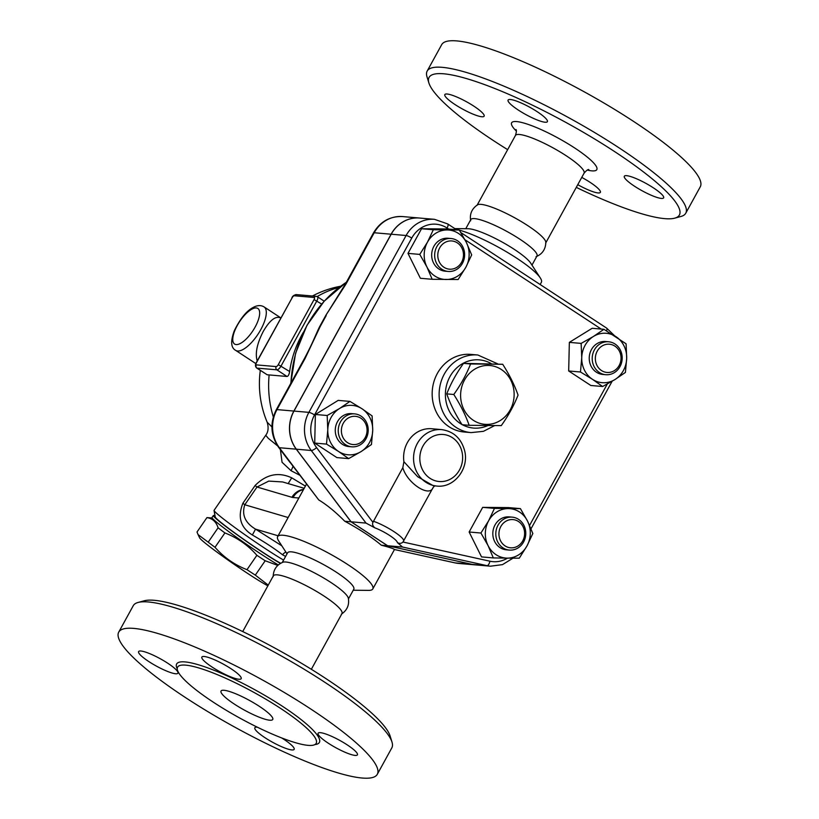 <?xml version="1.0" encoding="UTF-8"?>
<svg xmlns="http://www.w3.org/2000/svg" width="819" height="819" viewBox="0 0 819 819"><rect width="100%" height="100%" fill="white"/><g stroke="black" fill="none" stroke-linecap="round" stroke-linejoin="round"><path stroke-width="1.23" d="M502.702 364.281L463.513 363.37C456.367 373.403 450.778 383.579 446.734 393.878C450.307 404.023 455.425 414.291 462.09 424.703L469.154 425.307C465.591 415.172 460.473 404.903 453.798 394.492C460.943 384.459 466.533 374.283 470.577 363.974L502.702 364.281C509.377 374.682 514.496 384.961 518.058 395.096C514.025 405.405 508.435 415.581 501.279 425.614L469.154 425.307M446.734 393.878L453.798 394.492M501.341 369.512A29.504 26.74 95 0 0 460.616 394.666A29.504 26.74 95 0 0 500.153 420.587A29.504 26.74 95 0 0 501.341 369.512M463.513 363.37L470.577 363.974M427.17 71.069L441.697 44.646A147.543 27.334 28.8 0 1 633.107 121.11A147.543 27.334 28.8 0 1 700.276 186.804L685.749 213.227A147.543 27.334 -151.2 0 0 618.58 147.533A147.543 27.334 -151.2 0 0 427.17 71.069A147.543 27.334 -151.2 0 0 427.006 76.863L428.91 83.016A142.823 26.464 28.8 0 1 485.247 84.848A142.823 26.464 28.8 0 1 614.363 151.423A142.823 26.464 28.8 0 1 674.733 218.161A142.823 26.464 28.8 0 1 576.279 187.377M674.733 218.161L680.947 216.472A147.543 27.334 -151.2 0 0 685.749 213.227M507.647 149.652A142.823 26.464 28.8 0 1 428.91 83.016M653.408 187.858A22.43 4.156 28.8 0 1 663.625 197.85A22.43 4.156 28.8 0 1 634.53 186.23A22.43 4.156 28.8 0 1 624.313 176.239A22.43 4.156 28.8 0 1 653.408 187.858M581.766 177.406A22.43 4.156 28.8 0 1 600.368 192.363A22.43 4.156 28.8 0 1 598.065 192.936A22.43 4.156 28.8 0 1 577.764 184.674M455.036 104.566A22.43 4.156 28.8 0 1 444.83 94.584A22.43 4.156 28.8 0 1 473.925 106.204A22.43 4.156 28.8 0 1 484.131 116.185A22.43 4.156 28.8 0 1 455.036 104.566M510.38 99.498A22.43 4.156 28.8 0 1 533.568 109.429A22.43 4.156 28.8 0 1 547.389 121.673A22.43 4.156 28.8 0 1 545.085 122.236A22.43 4.156 28.8 0 1 521.898 112.305A22.43 4.156 28.8 0 1 508.087 100.061A22.43 4.156 28.8 0 1 510.38 99.498M470.679 220.782C469.512 214.035 471.826 208.702 477.61 204.781A39.158 7.258 28.8 0 1 527.825 225.655A39.158 7.258 28.8 0 1 545.833 242.281C545.618 249.263 542.352 254.074 536.035 256.716M465.765 228.716L470.792 219.574A37.766 7.002 28.8 0 1 519.789 239.148A37.766 7.002 28.8 0 1 536.988 255.968L531.971 265.11M454.811 228.603L468.12 228.736A37.766 7.002 28.8 0 1 514.209 249.314A37.766 7.002 28.8 0 1 530.692 263.134L540.335 277.999A54.3 10.063 28.8 0 1 541.369 282.309L540.151 284.521M459.357 230.139A54.3 10.063 28.8 0 1 516.646 258.139A54.3 10.063 28.8 0 1 540.335 277.999M455.835 229.269A54.3 10.063 28.8 0 1 458.64 229.944M345.352 284.091A7.084 1.31 28.8 0 1 346.079 283.906L374.211 232.75A7.084 1.31 28.8 0 0 373.484 232.924L345.352 284.091L328.695 310.862A135.739 123.024 95 0 0 325.87 315.295L319.605 326.699A135.739 123.024 95 0 0 316.953 332.401C313.779 339.394 311.793 344.645 304.381 358.62L276.259 409.787A7.084 1.31 28.8 0 1 276.986 409.602L305.108 358.435A7.084 1.31 -151.2 0 0 304.381 358.62M394.43 549.518L454.924 562.868A7.084 2.969 102.4 0 1 454.77 562.817M475.542 564.895A33.047 29.955 -85 0 1 475.491 564.895A33.047 29.955 -85 0 1 471.99 564.352L387.551 545.73L351.013 521.795L296.263 449.181A33.047 29.955 -85 0 1 293.878 411.066L391.103 234.214A33.047 29.955 -85 0 1 419.533 218.038A33.047 29.955 -85 0 1 419.584 218.049M318.724 499.918L279.361 447.717A7.084 2.109 -37 0 1 278.675 447.409L318.724 499.918C326.873 504.842 335.555 511.957 344.768 521.253A54.3 10.063 28.8 0 1 365.305 533.425A54.3 10.063 28.8 0 1 381.296 545.198L387.551 545.73M381.296 545.198C389.516 547.317 393.888 548.761 394.389 549.508L455.088 562.888A7.084 2.969 102.4 0 1 454.924 562.868L458.599 563.431A33.047 29.955 -85 0 1 455.088 562.888L471.99 564.352M351.116 521.805L366.021 523.095L374.928 527.876C372.747 526.105 372.082 524.262 372.932 522.348L316.564 447.604A28.327 25.676 -85 0 1 314.527 414.936L411.752 238.073A28.327 25.676 -85 0 1 447.082 228.051A4.719 1.792 -56.8 0 0 447.686 223.925L434.541 219.338L419.625 218.049A33.047 29.955 95 0 0 391.206 234.214L293.98 411.077A33.047 29.955 95 0 0 296.355 449.191L351.116 521.805L387.643 545.741L472.082 564.363A33.047 29.955 95 0 0 475.593 564.895L490.499 566.195L502.497 564.629L513.011 558.169M387.643 545.741L402.559 547.041L486.998 565.653A33.047 29.955 95 0 0 490.499 566.195M434.889 485.687L433.118 487.51L402.968 542.035C401.412 543.601 399.539 543.785 397.358 542.577L402.559 547.041M372.932 522.348L402.835 467.659L403.9 461.691A28.327 25.676 -85 0 1 431.746 428.746L441.687 429.617A28.327 25.676 95 0 0 414.875 449.324A28.327 25.676 95 0 0 425.829 482.227A28.327 25.676 95 0 0 436.793 486.056C454.187 488.226 469.369 468.499 464.629 450.706C461.24 438.4 453.593 431.367 441.687 429.617M602.62 386.507L592.485 379.33A24.785 22.461 95 0 0 614.956 379.545A24.785 22.461 95 0 0 626.689 358.2L625.429 372.42L614.956 379.545L602.62 386.507L590.827 385.483L568.683 370.976L569.348 342.373L592.157 328.286L603.941 329.31L626.095 343.816L626.689 358.2A24.785 22.461 95 0 0 615.949 336.64A24.785 22.461 95 0 0 593.478 336.435L603.941 329.31M493.325 557.923L481.531 556.9L469.133 532.012L482.678 507.36L508.63 507.606L520.423 508.63L527.559 521.15L532.831 533.517L526.986 545.925L519.277 558.169L507.237 558.128A24.785 22.461 95 0 0 526.986 545.925A24.785 22.461 95 0 0 527.559 521.15A24.785 22.461 95 0 0 508.384 508.589A24.785 22.461 95 0 0 488.626 520.792A24.785 22.461 95 0 0 488.052 545.556A24.785 22.461 95 0 0 507.237 558.128L493.325 557.923L488.052 545.556L480.917 533.026L488.626 520.792L494.471 508.384L520.423 508.63M348.648 458.62L338.513 451.443A24.785 22.461 95 0 0 360.984 451.648L348.648 458.62L336.865 457.596L314.721 443.079L315.376 414.475L338.186 400.389L349.979 401.412L361.978 408.753A24.785 22.461 95 0 0 339.506 408.538A24.785 22.461 95 0 0 327.774 429.883A24.785 22.461 95 0 0 338.513 451.443L326.505 444.103L327.774 429.883L327.17 415.499L339.506 408.538L349.979 401.412M407.985 253.378L419.768 254.402L427.477 242.158A24.785 22.461 95 0 0 426.904 266.933A24.785 22.461 95 0 0 446.079 279.494A24.785 22.461 95 0 0 465.837 267.291A24.785 22.461 95 0 0 466.41 242.526L471.672 254.893L465.837 267.291L458.128 279.535L432.176 279.289L420.382 278.276L407.985 253.378L421.529 228.736L447.481 228.972L459.275 229.996L466.41 242.526A24.785 22.461 95 0 0 447.225 229.955A24.785 22.461 95 0 0 427.477 242.158L433.323 229.75L459.275 229.996M469.133 532.012L480.917 533.026M314.721 443.079L326.505 444.103M315.376 414.475L327.17 415.499M592.485 379.33L580.476 372L581.736 357.78A24.785 22.461 95 0 0 592.485 379.33M568.683 370.976L580.476 372M581.736 357.78L581.142 343.396L593.478 336.435A24.785 22.461 95 0 0 581.736 357.78M569.348 342.373L581.142 343.396M605.773 374.713L602.784 374.447A16.523 14.977 -85 0 1 591.431 349.611A16.523 14.977 -85 0 1 605.64 341.523L608.619 341.779A16.523 14.977 95 0 0 594.41 349.867A16.523 14.977 95 0 0 605.773 374.713A16.523 14.977 95 0 0 622.123 359.541A16.523 14.977 95 0 0 608.619 341.779M597.235 351.146A14.169 12.838 -85 0 1 619.481 351.361A14.169 12.838 -85 0 1 607.862 372.491A14.169 12.838 -85 0 1 597.235 351.146M482.678 507.36L494.471 508.384M509.357 550.081L506.377 549.815A16.523 14.977 -85 0 1 492.884 532.063A16.523 14.977 -85 0 1 509.234 516.891L512.213 517.147A16.523 14.977 95 0 0 495.864 532.319A16.523 14.977 95 0 0 509.357 550.081A16.523 14.977 95 0 0 525.01 538.574A16.523 14.977 95 0 0 518.611 519.389A16.523 14.977 95 0 0 512.213 517.147M518.488 521.508A14.169 12.838 -85 0 1 517.915 546.017A14.169 12.838 -85 0 1 498.935 533.578A14.169 12.838 -85 0 1 518.488 521.508M361.978 408.753L372.123 415.929L372.717 430.303A24.785 22.461 95 0 0 361.978 408.753M372.717 430.303L371.457 444.522L360.984 451.648A24.785 22.461 95 0 0 372.717 430.303M351.801 446.816L348.822 446.56A16.523 14.977 -85 0 1 335.329 428.798A16.523 14.977 -85 0 1 351.668 413.636L354.658 413.892A16.523 14.977 95 0 0 338.308 429.064A16.523 14.977 95 0 0 351.801 446.816A16.523 14.977 95 0 0 366.011 438.728A16.523 14.977 95 0 0 354.658 413.892M365.182 437.622A14.169 12.838 -85 0 1 342.936 437.407A14.169 12.838 -85 0 1 354.545 416.287A14.169 12.838 -85 0 1 365.182 437.622M421.529 228.736L433.323 229.75M432.176 279.289L426.904 266.933L419.768 254.402M448.208 271.447L445.229 271.191A16.523 14.977 -85 0 1 438.83 268.96A16.523 14.977 -85 0 1 432.442 249.764A16.523 14.977 -85 0 1 448.085 238.268L451.064 238.524A16.523 14.977 95 0 0 435.421 250.02A16.523 14.977 95 0 0 441.81 269.216A16.523 14.977 95 0 0 448.208 271.447A16.523 14.977 95 0 0 464.557 256.275A16.523 14.977 95 0 0 451.064 238.524M443.929 267.27A14.169 12.838 -85 0 1 444.492 242.752A14.169 12.838 -85 0 1 463.472 255.19A14.169 12.838 -85 0 1 443.929 267.27M436.793 486.056L433.353 485.759L417.649 476.719L403.9 461.691M402.835 467.659C407.002 483.108 429.565 497.891 433.118 487.51M325.87 315.295L346.079 283.906M305.108 358.435L320.26 326.382A7.084 2.723 -156.6 0 0 319.605 326.699M280.405 449.703L282.064 462.285L291.062 470.71L299.6 475.153M271.918 426.904L267.148 422.164C268.765 427.559 268.294 431.941 265.735 435.309L268.356 438.38L277.569 445.843M283.599 560.083A47.215 2.631 -145.4 0 1 240.591 531.664A47.215 2.631 -145.4 0 1 214.046 510.503A47.215 2.631 -145.4 0 1 214.066 510.339L265.735 435.309L268.356 438.38L276.976 445.382A14.169 9.654 127.5 0 0 277.129 445.157M305.405 486.107L291.738 477.835C278.491 471.703 266.277 474.262 255.108 485.503L242.895 503.245C237.408 517.055 240.561 527.641 252.375 535.002C264.66 542.106 274.713 548.699 282.545 554.78L285.606 556.429M214.046 510.503L215.264 517.045A42.496 2.365 34.6 0 0 241.595 537.827A42.496 2.365 34.6 0 0 280.702 563.277M215.059 515.939A44.85 2.498 34.6 0 0 213.339 515.561A44.85 2.498 34.6 0 0 237.019 534.735A44.85 2.498 34.6 0 0 278.665 562.397A44.85 2.498 34.6 0 0 280.436 563.421M213.339 515.561L211.998 517.506A44.85 2.498 34.6 0 0 235.688 536.68A44.85 2.498 34.6 0 0 277.334 564.342A44.85 2.498 34.6 0 0 278.337 564.926M277.784 565.417L265.202 560.759A48.986 2.723 -145.4 0 1 256.879 555.302C248.034 545.219 237.377 537.755 224.908 532.934A48.986 2.723 -145.4 0 1 218.1 527.805C216.185 521.785 212.449 518.396 206.91 517.639A48.986 2.723 -145.4 0 1 207.197 517.598L212.141 518.007M256.879 555.302L246.99 569.676A48.986 2.723 34.6 0 0 255.303 575.122L268.253 585.114M265.202 560.759L255.303 575.122M267.874 585.8A43.673 2.426 -145.4 0 1 228.45 560.36A43.673 2.426 -145.4 0 1 199.641 537.899L198.065 534.602L208.2 542.168A48.986 2.723 34.6 0 0 215.008 547.297C223.853 557.391 234.521 564.854 246.99 569.676M206.91 517.639L197.01 532.012L198.065 534.602M224.908 532.934L215.008 547.297M218.1 527.805L208.2 542.168M303.491 332.115A99.15 89.855 95 0 0 289.629 371.519C289.148 374.518 288.278 376.177 287.019 376.474L269.134 374.928A89.578 16.595 -151.2 0 0 267.24 374.815L256.644 367.987A4.719 1.792 -56.8 0 0 257.002 368.11A2.365 2.14 -85 0 1 256.296 364.875A2.365 0.901 123.2 0 1 256.419 362.756L292.178 297.707A2.365 0.901 123.2 0 1 294.287 295.761L314.168 297.481A2.365 2.14 -85 0 1 316.195 296.324L296.324 294.605A2.365 2.14 95 0 0 294.287 295.761M280.825 317.977C275.747 315.581 269.922 320.014 263.36 331.255C257.043 343.437 254.985 353.347 257.197 360.964M291.738 477.835L288.165 483.579M285.882 552.067A7.084 5.17 -52.8 0 0 282.545 554.78M255.108 485.503L257.012 487.018L268.745 481.101L282.616 481.951L304.197 488.308M281.818 545.802L255.538 529.135L252.375 535.002M242.895 503.245L244.799 504.76L257.012 487.018L291.912 497.297A33.047 12.551 -56.8 0 0 293.069 497.512L298.863 498.013M278.102 535.78L255.538 529.135C245.127 522.86 241.544 514.731 244.799 504.76L288.134 517.526M292.977 466.369A7.084 0.983 -62.7 0 1 291.062 470.71M290.039 462.469L282.862 452.958M287.029 553.828L278.665 540.939A54.3 10.063 28.8 0 1 277.631 536.629A54.3 10.063 28.8 0 1 348.075 564.762A54.3 10.063 28.8 0 1 372.799 588.943A54.3 10.063 28.8 0 1 368.601 590.386L353.235 590.223M282.268 562.499L287.602 552.805A37.766 7.002 28.8 0 1 336.599 572.379A37.766 7.002 28.8 0 1 353.798 589.199L348.464 598.894M273.167 576.658C273.382 569.666 276.648 564.854 282.964 562.223A37.766 7.002 28.8 0 1 331.009 582.544A37.766 7.002 28.8 0 1 348.321 598.157C349.488 604.903 347.174 610.237 341.39 614.158M242.721 631.562L273.341 575.849A39.158 7.258 28.8 0 1 324.15 596.14A39.158 7.258 28.8 0 1 341.973 613.585L311.353 669.287M391.994 742.075L390.09 735.923A142.823 26.464 -151.2 0 0 324.908 677.937A142.823 26.464 -151.2 0 0 144.267 600.777L138.053 602.467A147.543 27.334 28.8 0 1 324.662 682.176A147.543 27.334 28.8 0 1 391.994 742.075A147.543 27.334 28.8 0 1 391.83 747.87L377.303 774.293A147.543 27.334 28.8 0 1 234.838 727.17A147.543 27.334 28.8 0 1 118.724 632.135A147.543 27.334 28.8 0 1 310.135 708.599A147.543 27.334 28.8 0 1 377.303 774.293M118.724 632.135L133.251 605.712A147.543 27.334 28.8 0 1 138.053 602.467M204.166 656.5A22.43 4.156 28.8 0 1 227.354 666.431A22.43 4.156 28.8 0 1 241.175 678.675A22.43 4.156 28.8 0 1 238.872 679.238A22.43 4.156 28.8 0 1 215.684 669.307A22.43 4.156 28.8 0 1 201.873 657.063A22.43 4.156 28.8 0 1 204.166 656.5M148.823 661.568A22.43 4.156 28.8 0 1 138.616 651.586A22.43 4.156 28.8 0 1 167.711 663.206A22.43 4.156 28.8 0 1 177.918 673.187A22.43 4.156 28.8 0 1 148.823 661.568M281.664 737.929A22.43 4.156 28.8 0 1 294.154 749.365A22.43 4.156 28.8 0 1 291.851 749.938A22.43 4.156 28.8 0 1 268.663 740.007A22.43 4.156 28.8 0 1 254.852 727.763A22.43 4.156 28.8 0 1 257.146 727.19A22.43 4.156 28.8 0 1 257.412 727.221M347.195 744.86A22.43 4.156 28.8 0 1 357.412 754.852A22.43 4.156 28.8 0 1 328.317 743.222A22.43 4.156 28.8 0 1 318.1 733.24A22.43 4.156 28.8 0 1 347.195 744.86M280.19 708.138A79.085 14.65 28.8 0 1 316.195 743.345A79.085 14.65 28.8 0 1 239.834 718.089A79.085 14.65 28.8 0 1 177.59 667.147A79.085 14.65 28.8 0 1 280.19 708.138M234.469 704.176A29.504 5.467 28.8 0 1 221.038 691.031A29.504 5.467 28.8 0 1 249.529 700.46A29.504 5.467 28.8 0 1 272.747 719.461A29.504 5.467 28.8 0 1 234.469 704.176M344.768 521.253L351.013 521.795M461.977 424.508A34.234 31.02 -85 0 1 460.227 423.454A34.234 31.02 -85 0 1 449.518 377.436A34.234 31.02 -85 0 1 491.165 363.585M487.827 425.573A34.234 31.02 -85 0 1 462.366 424.723M497.706 363.851L477.815 354.996A38.954 35.299 95 0 0 440.939 382.104A38.954 35.299 95 0 0 456.009 427.344A38.954 35.299 95 0 0 471.089 432.606L483.415 431.337L494.635 425.614M471.089 432.606L464.127 432.002A38.954 35.299 -85 0 1 449.047 426.74A38.954 35.299 -85 0 1 433.978 381.5A38.954 35.299 -85 0 1 470.853 354.392L477.815 354.996M516.339 131.071A48.608 9.009 28.8 0 1 524.16 123.137A48.608 9.009 28.8 0 1 574.692 147.983A48.608 9.009 28.8 0 1 587.315 170.086M588.83 169.605C588.042 169.216 586.455 170.424 584.07 173.208A39.158 7.258 -151.2 0 0 566.246 155.774A39.158 7.258 -151.2 0 0 515.438 135.483C516.513 131.982 516.676 130.006 515.929 129.535M290.95 383.046A123.075 111.538 -85 0 1 346.355 282.268M472.082 564.363L486.998 565.653A4.719 1.986 102.4 0 0 489.895 561.199L402.968 542.035M606.603 330.856A4.719 1.792 -56.8 0 0 606.582 328.061L460.862 232.565M447.082 228.051L448.658 229.074M464.997 239.783L601.228 329.074M434.541 219.338A33.047 29.955 95 0 0 406.111 235.514L308.886 412.366A33.047 29.955 95 0 0 311.271 450.491L366.021 523.095M411.752 238.073A4.719 0.87 -151.2 0 0 406.111 235.514L391.206 234.214M314.527 414.936A4.719 0.87 -151.2 0 0 308.886 412.366L293.98 411.077M316.564 447.604A4.719 1.403 143 0 1 311.271 450.491L296.355 449.191M607.319 383.988L529.565 525.419M507.534 558.128A28.327 25.676 -85 0 1 489.895 561.199M430.057 478.337A23.608 21.396 -85 0 1 430.999 437.479A23.608 21.396 -85 0 1 462.633 458.21A23.608 21.396 -85 0 1 430.057 478.337M397.358 542.577A16.523 3.061 -151.2 0 0 389.762 535.544A16.523 3.061 -151.2 0 0 374.928 527.876M403.654 541.093A21.243 3.931 -151.2 0 0 393.98 531.644A21.243 3.931 -151.2 0 0 373.372 521.253M391.103 234.214L374.211 232.75A33.047 29.955 -85 0 1 402.631 216.574L419.533 218.038M296.263 449.181L279.361 447.717A33.047 29.955 -85 0 1 276.986 409.602L293.878 411.066M320.26 326.382L326.208 315.561M339.179 287.377A99.15 89.855 95 0 0 317.148 296.591M269.134 374.928A99.15 89.855 95 0 0 273.311 416.912M267.24 374.815L257.002 368.11L276.883 369.83A4.719 1.792 -56.8 0 0 281.101 365.939L316.861 300.88A4.719 1.792 -56.8 0 0 317.465 296.765L316.195 296.324M256.644 367.987C255.252 366.625 255.098 364.895 256.173 362.817L256.419 362.756M256.173 362.817L292.178 297.707M314.168 297.481A2.365 0.901 123.2 0 1 314.046 299.6L321.683 304.044M314.046 299.6L278.286 364.65L289.629 371.519M278.286 364.65A2.365 0.901 123.2 0 1 276.167 366.595A2.365 2.14 95 0 0 276.883 369.83L287.019 376.474M276.167 366.595L256.296 364.875M264.097 306.92C260.923 305.037 257.33 305.19 253.327 307.371C246.693 310.718 240.356 318.499 234.306 330.712C230.426 341.216 230.866 347.758 235.626 350.348A25.962 9.859 -56.8 0 0 260.8 329.586A25.962 9.859 -56.8 0 0 264.097 306.92L280.866 317.905M255.159 327.016A21.243 8.067 123.2 0 1 233.026 341.697A21.243 8.067 123.2 0 1 250.45 310.012A21.243 8.067 123.2 0 1 255.159 327.016M277.631 536.629L306.122 484.807A54.3 10.063 28.8 0 1 306.511 484.316M303.47 489.639A16.523 14.977 95 0 0 293.069 497.512M291.912 497.297A16.523 15.182 -73.6 0 1 303.614 489.373M314.967 744.543A81.439 15.09 -151.2 0 0 282.299 706.183A81.439 15.09 -151.2 0 0 206.429 667.403A81.439 15.09 -151.2 0 0 177.242 668.826M545.659 243.089L584.07 173.208M477.027 205.354L515.438 135.483M447.686 223.925L456.592 229.77M614.619 335.78L606.582 328.061M612.131 381.255L531.009 528.798M458.599 563.431L475.491 564.895M373.484 232.924C380.272 221.529 389.987 216.083 402.631 216.574M278.675 447.409C270.598 435.483 269.789 422.942 276.259 409.787M340.684 286.23A99.15 99.15 0 0 0 312.418 295.997M260.309 370.393A99.15 99.15 0 0 0 267.148 422.164M291.933 297.768C292.557 296.058 294.021 295.004 296.324 294.605M324.211 301.187L317.465 296.765M235.626 350.348L255.804 363.575M346.365 282.248L324.232 301.167L306.951 325.358L295.567 353.337L290.755 383.405M306.122 484.807L306.46 484.244M372.799 588.943L394.461 549.529"/></g></svg>
